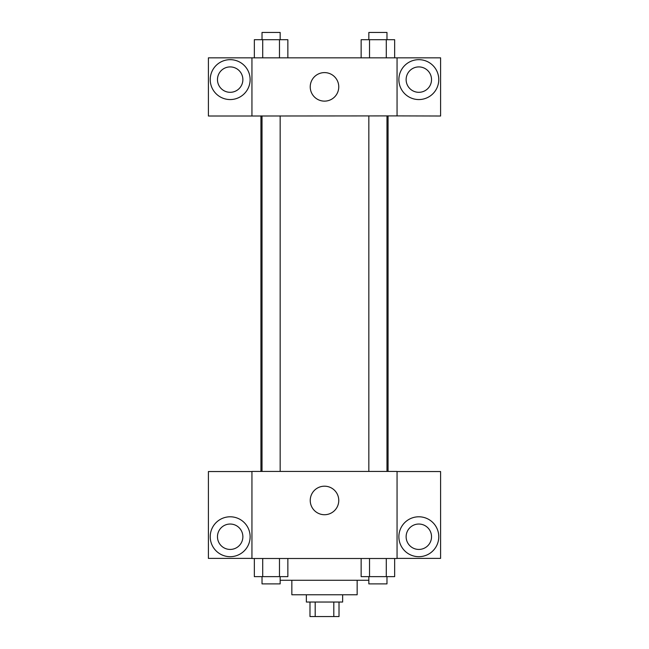 <?xml version="1.0" encoding="UTF-8"?>
<svg xmlns="http://www.w3.org/2000/svg" width="649" height="649" viewBox="0 0 649 649"><rect width="100%" height="100%" fill="white"/><g stroke="black" fill="none" stroke-linecap="round" stroke-linejoin="round"><path stroke-width="0.97" d="M333.805 602.037L333.805 616.55L309.987 616.55L309.987 602.037M333.805 616.55L339.013 616.55L339.013 602.037M342.64 594.784L342.64 602.037L306.36 602.037L306.36 594.784M315.195 602.037L315.195 616.55M357.153 580.271L357.153 594.784L291.847 594.784L291.847 580.271M368.835 580.271L280.165 580.271M397.058 558.505L251.942 558.505L251.942 471.434L397.058 471.434L397.058 558.505M230.176 556.688A19.957 19.957 0 0 1 212.896 526.761A19.957 19.957 0 0 1 247.456 526.761A19.957 19.957 0 0 1 230.176 556.688M251.942 558.383L208.402 558.383L208.402 471.547L251.942 471.547M217.472 536.731A12.696 12.696 0 0 1 230.176 524.035A12.696 12.696 0 0 1 242.872 536.731A12.696 12.696 0 0 1 230.176 549.435A12.696 12.696 0 0 1 217.472 536.731M324.5 514.722A14.27 14.27 0 0 1 312.145 493.321A14.27 14.27 0 0 1 336.855 493.321A14.27 14.27 0 0 1 324.5 514.722M418.824 556.688A19.957 19.957 0 0 1 401.544 526.761A19.957 19.957 0 0 1 436.104 526.761A19.957 19.957 0 0 1 418.824 556.688M397.058 558.383L440.598 558.383L440.598 471.547L397.058 471.547M406.128 536.731A12.696 12.696 0 0 1 418.824 524.035A12.696 12.696 0 0 1 431.528 536.731A12.696 12.696 0 0 1 418.824 549.435A12.696 12.696 0 0 1 406.128 536.731M388.061 115.895L388.061 471.434M368.835 471.434L368.835 115.895M280.165 115.895L280.165 471.434M397.058 115.895L440.598 116.009L440.598 57.842L397.058 57.842L397.058 115.895L251.942 116.009L208.402 116.009L208.402 57.842L251.942 57.842L251.942 115.895M242.872 79.616A12.696 12.696 0 0 1 230.176 92.312A12.696 12.696 0 0 1 217.472 79.616A12.696 12.696 0 0 1 230.176 66.912A12.696 12.696 0 0 1 242.872 79.616M230.176 99.565A19.957 19.957 0 0 1 212.896 69.638A19.957 19.957 0 0 1 247.456 69.638A19.957 19.957 0 0 1 230.176 99.565M431.528 79.616A12.696 12.696 0 0 1 412.48 90.609A12.696 12.696 0 0 1 412.48 68.616A12.696 12.696 0 0 1 431.528 79.616M418.824 99.565A19.957 19.957 0 0 1 401.544 69.638A19.957 19.957 0 0 1 436.104 69.638A19.957 19.957 0 0 1 418.824 99.565M397.058 57.842L251.942 57.842M310.23 86.869A14.27 14.27 0 0 1 331.631 74.513A14.27 14.27 0 0 1 331.631 99.224A14.27 14.27 0 0 1 310.23 86.869M394.657 57.842L394.657 39.703L361.144 39.703L361.144 57.842M386.285 39.703L386.285 57.842M369.524 39.703L369.524 57.842M368.835 39.703L368.835 32.45L386.974 32.45L386.974 39.703M287.856 57.842L287.856 39.703L254.343 39.703L254.343 57.842M279.476 39.703L279.476 57.842M262.715 39.703L262.715 57.842M262.026 39.703L262.026 32.45L280.165 32.45L280.165 39.703M394.657 558.505L394.657 576.645L361.144 576.645L361.144 558.505M386.285 558.505L386.285 576.645M369.524 558.505L369.524 576.645M386.974 576.645L386.974 583.897L368.835 583.897L368.835 576.645M287.856 558.505L287.856 576.645L254.343 576.645L254.343 558.505M279.476 558.505L279.476 576.645M262.715 558.505L262.715 576.645M280.165 576.645L280.165 583.897L262.026 583.897L262.026 576.645M260.939 115.895L260.939 471.434M386.974 471.434L386.974 115.895M262.026 115.895L262.026 471.434"/></g></svg>
